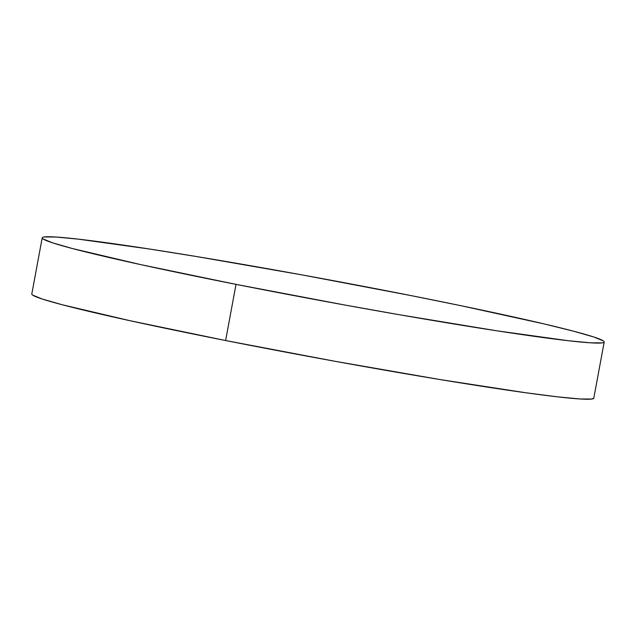 <?xml version="1.0" encoding="UTF-8"?>
<svg xmlns="http://www.w3.org/2000/svg" width="636" height="636" viewBox="0 0 636 636"><rect width="100%" height="100%" fill="white"/><g stroke="black" fill="none" stroke-linecap="round" stroke-linejoin="round"><path stroke-width="0.95" d="M42.207 237.84L31.8 293.999A285.779 10.947 10.5 0 0 225.613 340.53A285.779 10.947 10.5 0 0 593.793 398.16L604.2 342.001A285.779 10.947 -169.5 0 1 236.02 284.372L225.613 340.53L236.02 284.372A285.779 10.947 -169.5 0 1 42.207 237.84A285.779 10.947 -169.5 0 1 410.387 295.47A285.779 10.947 -169.5 0 1 604.2 342.001M410.387 295.47L301.528 274.808L195.96 256.443L149.524 249.026L78.212 239.128L56.071 237.029L44.194 236.966C42 237.284 41.618 237.944 43.041 238.937L52.653 242.865L72.663 248.596L140.429 264.552L236.02 284.372L344.887 305.034L399.122 314.693L496.883 330.815L568.194 340.713L590.343 342.812L602.212 342.876C604.407 342.558 604.796 341.898 603.373 340.912L593.754 336.977L573.744 331.245L544.106 323.915L460.83 305.678L410.387 295.47M32.627 295.088L42.246 299.023L62.256 304.755L130.022 320.711L225.613 340.53L334.472 361.192L440.04 379.557L526.234 392.817L557.788 396.872L579.929 398.971L591.806 399.034L593.801 398.112"/></g></svg>

